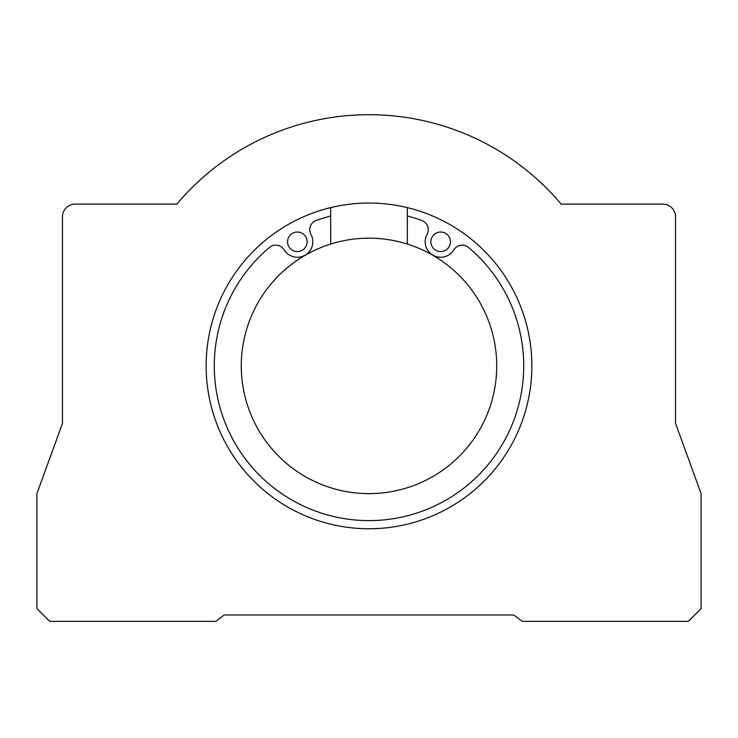 <?xml version="1.0" encoding="UTF-8"?>
<svg xmlns="http://www.w3.org/2000/svg" width="738" height="738" viewBox="0 0 738 738"><rect width="100%" height="100%" fill="white"/><g stroke="black" fill="none" stroke-linecap="round" stroke-linejoin="round"><path stroke-width="1.11" d="M522.273 621.359L513.759 614.975L224.241 614.975L215.727 621.359L49.677 621.359L36.9 608.592L36.9 493.63L62.444 423.446L62.444 216.88A12.777 12.777 0 0 1 75.221 204.112L176.834 204.112A251.206 251.206 0 0 1 561.166 204.112L662.779 204.112A12.777 12.777 0 0 1 675.556 216.88L675.556 423.446L701.1 493.63L701.1 608.592L688.323 621.359L522.273 621.359M330.679 207.618L330.679 244.057A127.729 127.729 0 0 0 265.431 440.651A127.729 127.729 0 0 0 472.569 440.651A127.729 127.729 0 0 0 407.321 244.057L407.321 207.618A162.858 162.858 0 0 0 206.142 365.9A162.858 162.858 0 0 0 356.122 528.251A162.858 162.858 0 0 0 529.819 391.583A162.858 162.858 0 0 0 407.321 207.618M430.881 241.787A9.769 9.769 0 0 0 445.54 250.247A9.769 9.769 0 0 0 445.54 233.328A9.769 9.769 0 0 0 430.881 241.787M287.571 241.787A9.769 9.769 0 0 0 302.229 250.247A9.769 9.769 0 0 0 302.229 233.328A9.769 9.769 0 0 0 287.571 241.787M330.679 216.003A154.712 154.712 0 0 0 316.159 220.487A9.769 9.769 0 0 0 311.039 234.555L310.744 234.047A15.47 15.47 0 0 1 305.08 255.182A15.47 15.47 0 0 1 283.945 249.518L284.241 250.034A9.769 9.769 0 0 0 269.49 247.433A154.712 154.712 0 0 0 256.483 472.089A154.712 154.712 0 0 0 481.517 472.089A154.712 154.712 0 0 0 468.51 247.433A9.769 9.769 0 0 0 453.759 250.034L454.054 249.518A15.47 15.47 0 0 1 432.92 255.182A15.47 15.47 0 0 1 427.256 234.047L426.961 234.555A9.769 9.769 0 0 0 421.841 220.487A154.712 154.712 0 0 0 407.321 216.003M407.321 244.057A127.729 127.729 0 0 0 330.679 244.057"/></g></svg>
